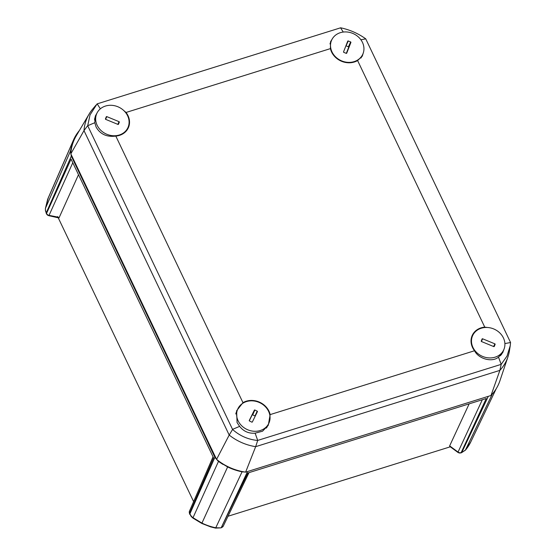 <?xml version="1.0" encoding="UTF-8"?>
<svg xmlns="http://www.w3.org/2000/svg" width="556" height="556" viewBox="0 0 556 556"><rect width="100%" height="100%" fill="white"/><g stroke="black" fill="none" stroke-linecap="round" stroke-linejoin="round"><path stroke-width="0.83" d="M191.146 516.441L191.181 516.003A9.584 8.312 24.6 0 0 193.015 517.712L192.932 518.109L191.146 516.441L189.853 513.952L214.943 457.24L71.314 156.125L70.445 151.107L45.446 208.333L45.509 210.599A9.584 8.312 24.6 0 0 46.231 212.837L45.509 210.599M78.493 174.702L58.985 217.959L48.796 215.679A2.988 0.396 -78.9 0 0 48.796 215.679A2.988 0.396 -78.9 0 0 49.046 215.36L58.067 217.125L58.985 217.959M193.613 501.616L58.102 217.514M469.153 403.858L449.651 445.884L449.734 446.398L457.963 452.452A2.988 0.347 126.3 0 1 458.047 452.056L449.651 445.884M450.29 446.809L228.016 516.246M72.787 162.734L49.046 215.36A3.204 2.794 -155.7 0 1 47.545 214.692A3.204 2.794 -155.7 0 1 46.53 213.462L71.05 159.092L213.587 457.935L189.554 513.327A3.204 2.78 -156.5 0 1 189.29 511.867L189.526 513.772A2.988 1.036 -25.5 0 1 189.554 513.327L191.181 516.003M79.327 130.584A52.028 45.099 24.6 0 0 73.441 140.098A52.028 45.099 24.6 0 0 72.655 142.037L70.445 151.107M208.236 443.34L214.901 457.317L218.432 461.501L193.015 517.712L201.932 523.085L201.821 523.453L210.682 526.9L210.898 526.567A50.93 44.146 -155.4 0 1 201.946 523.085L227.626 466.943A52.028 45.099 24.6 0 0 242.075 471.801L244.772 472.016M247.531 471.544L221.295 527.547L247.872 472.982L486.257 398.513L461.146 452.619A3.204 2.794 -155.1 0 1 459.555 452.709L459.298 453.022L460.834 452.931A2.988 1.07 -107.3 0 0 461.146 452.619L461.807 452.417L488.307 396.331M227.626 466.943L218.466 461.431L222.893 464.378M214.943 457.24L218.466 461.431M465.344 450.228L492.519 393.62M270.153 414.602L474.525 350.753A17.542 15.207 -155.4 0 1 472.565 347.583A17.542 15.207 -155.4 0 1 471.884 336.262A17.542 15.207 -155.4 0 1 484.756 327.13L357.605 60.555A17.542 15.207 24.6 0 1 331.598 52.035A17.542 15.207 24.6 0 1 330.417 48.622L126.045 112.465A17.542 15.207 -155.4 0 1 128.005 115.641A17.542 15.207 -155.4 0 1 127.915 128.638A17.542 15.207 -155.4 0 1 115.815 136.088L242.965 402.669A17.542 15.207 24.6 0 1 268.972 411.183A17.542 15.207 24.6 0 1 270.153 414.602L268.277 425.298L262.501 431.227L255.114 433.166C248.74 433.666 243.584 431.4 239.636 426.369L237.065 422.581L236.613 410.766L242.965 402.669M239.636 426.369L232.547 429.371L87.709 125.719L94.798 122.716L96.105 127.039C100.226 134.225 106.794 137.242 115.815 136.088M487.591 327.505L484.756 327.13M330.417 48.622L330.542 41.721L332.738 38.169M360.893 39.768L365.737 38.864L510.568 342.517L510.248 345.637L507.051 356.021L501.178 364.375L498.503 357.133C492.192 362.623 478.702 359.037 474.525 350.753M363.534 52.125L362.283 56.163L357.605 60.555M504.897 343.573L510.568 342.517M87.709 125.719L90.002 114.946L97.085 103.889L340.564 27.821L343.26 32.053M97.182 103.854L100.344 108.823M126.045 112.465L123.863 110.644M365.737 38.864L365.695 38.795C358.085 33.395 349.731 29.725 340.64 27.8L340.564 27.821M245.627 472.141L255.663 446.67L499.872 370.379A49.366 42.791 24.6 0 0 507.962 356.799L499.934 380.749A52.028 45.099 -155.4 0 1 491.004 395.49L245.627 472.141A52.028 45.099 24.6 0 1 216.562 459.381L70.82 153.838A52.028 45.099 -155.4 0 1 76.242 135.845L89.099 114.105A49.366 42.791 24.6 0 0 83.991 130.618L70.82 153.838M216.562 459.381L229.197 435.056A49.366 42.791 -155.4 0 0 255.663 446.67L257.713 440.421L255.114 433.166M257.713 440.421L501.102 364.388M504.049 349.078L502.707 352.699L498.503 357.133M501.178 364.375L499.872 370.379L491.004 395.49M507.962 356.799A49.366 42.791 24.6 0 0 509.456 350.655L510.248 345.637M501.672 354.068A17.09 14.817 -155.4 0 1 501.547 354.457M232.547 429.371L232.575 429.468C239.74 435.848 248.087 439.511 257.623 440.463M232.575 429.468L229.197 435.056L83.991 130.618L87.66 125.649M94.798 122.716L95.312 116.1L97.203 112.673M96.098 105.014L92.762 108.955A49.366 42.791 24.6 0 0 89.099 114.105M94.742 118.129A17.09 14.817 -155.4 0 1 94.958 117.768M343.58 52.16A0.424 0.368 24.6 0 0 343.823 52.368L346.193 53.334A0.424 0.368 24.6 0 0 346.722 53.167L350.899 42.444A0.424 0.368 24.6 0 0 350.634 41.936L348.258 40.977A0.424 0.368 -155.4 0 0 347.736 41.144L343.559 51.868A0.424 0.368 24.6 0 0 343.58 52.16M362.227 41.929A17.09 14.817 -155.4 0 1 362.776 54.259A17.09 14.817 -155.4 0 1 347.903 62.355A17.09 14.817 -155.4 0 1 332.231 52.375A17.09 14.817 -155.4 0 1 331.682 40.046A17.09 14.817 -155.4 0 1 346.555 31.956A17.09 14.817 -155.4 0 1 362.227 41.929M362.776 54.259L361.581 56.879A17.09 14.817 -155.4 0 1 360.99 58.012M329.986 43.931A17.09 14.817 -155.4 0 1 330.486 42.666L331.682 40.046M346.312 53.369L348.681 47.288A0.424 0.368 24.6 0 0 348.417 46.78L346.047 45.821A0.424 0.368 24.6 0 0 345.929 45.787M482.302 338.785A0.424 0.368 24.6 0 0 482.087 338.979L481.267 341.043A0.424 0.368 24.6 0 0 481.524 341.551L493.77 346.596A0.424 0.368 24.6 0 0 494.305 346.416L495.125 344.352A0.424 0.368 -155.4 0 0 494.868 343.844L482.622 338.799A0.424 0.368 24.6 0 0 482.302 338.785M495.5 357.042A17.09 14.817 -155.4 0 1 476.819 352.685A17.09 14.817 -155.4 0 1 472.649 335.595A17.09 14.817 -155.4 0 1 480.891 328.353A17.09 14.817 -155.4 0 1 499.566 332.71A17.09 14.817 -155.4 0 1 503.743 349.807A17.09 14.817 -155.4 0 1 495.5 357.042M471.224 338.75A17.09 14.817 -155.4 0 1 471.453 338.208L472.649 335.595M503.743 349.807L502.548 352.421A17.09 14.817 -155.4 0 1 500.337 355.757M118.275 124.433A0.424 0.368 24.6 0 0 118.491 124.238L119.304 122.174A0.424 0.368 24.6 0 0 119.047 121.667L106.801 116.621A0.424 0.368 24.6 0 0 106.272 116.809L105.452 118.873A0.424 0.368 -155.4 0 0 105.709 119.38L117.955 124.419A0.424 0.368 24.6 0 0 118.275 124.433L119.304 122.174M105.07 106.182A17.09 14.817 -155.4 0 1 123.752 110.533A17.09 14.817 -155.4 0 1 127.922 127.63A17.09 14.817 -155.4 0 1 119.686 134.865A17.09 14.817 -155.4 0 1 101.004 130.507A17.09 14.817 -155.4 0 1 96.834 113.417A17.09 14.817 -155.4 0 1 105.07 106.182M127.922 127.63L126.726 130.243A17.09 14.817 -155.4 0 1 126.469 130.771M94.541 120.02A17.09 14.817 -155.4 0 1 95.639 116.03L96.834 113.417M257.428 411.37A0.424 0.368 24.6 0 0 257.199 411.141L254.891 410.022A0.424 0.368 24.6 0 0 254.342 410.168L249.269 420.468A0.424 0.368 24.6 0 0 249.491 420.989L251.798 422.108A0.424 0.368 -155.4 0 0 252.348 421.962L257.421 411.655A0.424 0.368 24.6 0 0 257.428 411.37M255.197 416.18A0.424 0.368 24.6 0 0 254.989 415.985L252.681 414.866A0.424 0.368 24.6 0 0 252.132 415.012L249.283 420.795M237.836 420.197A17.09 14.817 -155.4 0 1 237.801 408.959A17.09 14.817 -155.4 0 1 253.3 400.911A17.09 14.817 -155.4 0 1 268.854 411.926A17.09 14.817 -155.4 0 1 268.889 423.172A17.09 14.817 -155.4 0 1 253.39 431.213A17.09 14.817 -155.4 0 1 237.836 420.197M235.779 413.991A17.09 14.817 -155.4 0 1 236.606 411.572L237.801 408.959M268.889 423.172L267.693 425.785A17.09 14.817 -155.4 0 1 266.345 428.078M58.067 217.125L57.699 216.562M47.545 214.692L47.468 215.089L48.789 215.679M71.314 156.125L46.231 212.837L46.53 213.462A2.988 1.036 154.5 0 0 46.495 213.907L46.204 213.282M189.29 511.867A3.204 2.78 -156.5 0 1 189.478 511.145L213.052 456.81M72.655 142.037L47.601 199.5A50.93 44.146 24.6 0 1 48.386 197.561L45.397 208.535L47.573 199.576M210.682 526.9L215.513 528.103L215.763 527.783A50.93 44.146 -155.4 0 1 210.898 526.567M459.555 452.709A3.204 2.794 -155.1 0 1 458.047 452.056L482.323 399.743M221.371 527.741A2.988 1.07 72.7 0 0 221.684 527.429A3.204 2.78 25.7 0 0 222.928 526.629A3.204 2.78 25.7 0 0 223.283 526.094L220.989 527.859L215.763 527.783L242.075 471.801M468.208 446.433L468.319 446.266A50.93 44.146 24.6 0 0 470.814 441.832L496.272 388.623M468.319 446.266A50.93 44.146 24.6 0 1 465.608 449.929L461.494 452.723L465.511 450.082L470.814 441.832M461.494 452.723L460.834 452.931M348.681 47.288L350.899 42.444M348.417 46.78L350.634 41.936M346.047 45.821L348.258 40.977M481.399 341.474L482.622 338.799M493.631 346.541L494.868 343.844M494.089 346.61L495.125 344.352M105.577 119.304L106.801 116.621M117.816 124.363L119.047 121.667M254.989 415.985L257.199 411.141M252.132 415.012L254.342 410.168M252.681 414.866L254.891 410.022M47.468 215.089L46.495 213.907M189.235 512.076L189.478 511.145M45.397 208.535L45.46 210.967M459.298 453.022L457.963 452.452M215.513 528.103L220.989 527.859M192.932 518.109L201.821 523.453M189.825 514.397L189.526 513.772M223.283 526.094L248.998 472.628M48.386 197.561L73.441 140.098M501.762 353.88L501.429 354.603M95.048 117.58L94.708 118.317M266.908 427.244L266.755 427.592"/></g></svg>
